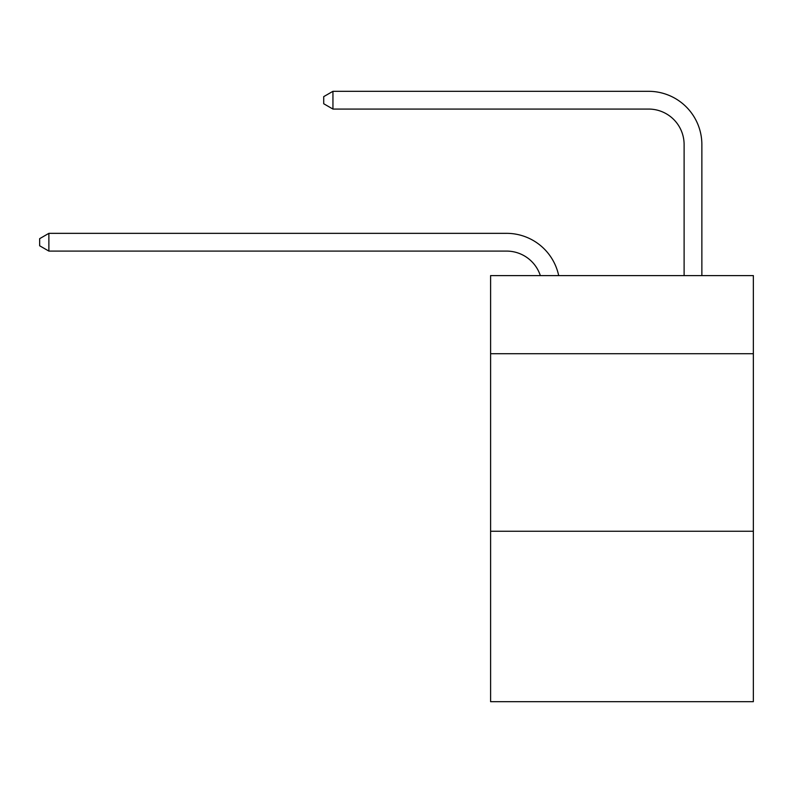 <?xml version="1.0" encoding="UTF-8"?>
<svg xmlns="http://www.w3.org/2000/svg" width="793" height="793" viewBox="0 0 793 793"><rect width="100%" height="100%" fill="white"/><g stroke="black" fill="none" stroke-linecap="round" stroke-linejoin="round"><path stroke-width="1.19" d="M753.35 353.718L753.35 275.597L490.599 275.597L490.599 353.718L753.35 353.718L753.35 701.686L490.599 701.686L490.599 353.718M753.35 531.251L490.599 531.251M684.111 275.597L684.111 144.574A35.507 35.507 47.7 0 0 648.605 109.067L332.941 109.067L323.713 103.744L323.713 96.637L332.941 91.314L648.605 91.314A53.26 53.26 -132.3 0 1 701.864 144.574L701.864 275.597M684.111 144.574A35.507 35.507 47.7 0 0 648.605 109.067A35.507 35.507 47.7 0 1 684.111 144.574A35.507 35.507 47.7 0 0 648.605 109.067A35.507 35.507 47.7 0 1 684.111 144.574A35.507 35.507 47.7 0 0 648.605 109.067A35.507 35.507 47.7 0 1 684.111 144.574A35.507 35.507 47.7 0 0 648.605 109.067A35.507 35.507 47.7 0 1 684.111 144.574A35.507 35.507 47.7 0 0 648.605 109.067M540.33 275.597A35.507 35.507 -37.7 0 0 506.568 251.094L48.879 251.094L39.65 245.771L39.65 238.673L48.879 233.34L506.568 233.34A53.26 53.26 142.3 0 1 558.688 275.597M48.879 233.34L48.879 251.094M332.941 109.067L332.941 91.314L648.605 91.314"/></g></svg>
